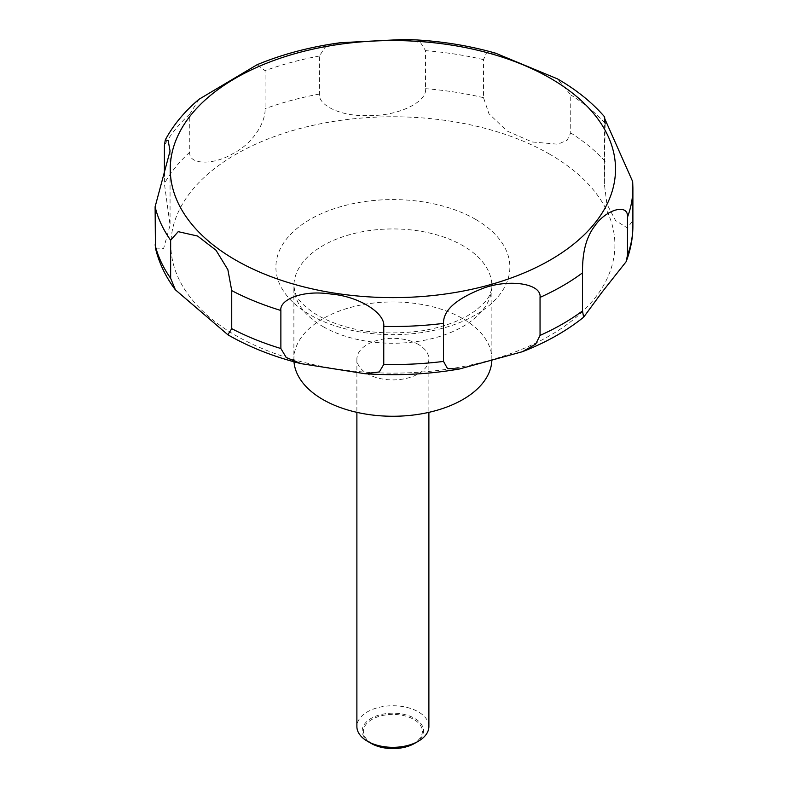 <?xml version="1.0" encoding="UTF-8"?>
<svg xmlns="http://www.w3.org/2000/svg" width="788" height="788" viewBox="0 0 788 788"><rect width="100%" height="100%" fill="white"/><g stroke="black" fill="none" stroke-linecap="round" stroke-linejoin="round"><path stroke-width="0.59" stroke-dasharray="3.94 2.96" d="M491.85 360.589A99.002 57.16 0 0 0 491.889 359.111A99.002 57.16 0 0 0 462.891 318.697A99.002 57.16 0 0 0 354.994 306.305A99.002 57.16 0 0 0 293.885 359.111A99.002 57.16 0 0 0 293.993 361.8M428.889 726.546A36.002 20.784 0 0 0 418.339 711.85A36.002 20.784 0 0 0 379.107 707.338A36.002 20.784 0 0 0 356.885 726.546M418.339 344.415A36.002 20.784 0 0 0 379.107 339.914A36.002 20.784 0 0 0 356.885 359.111A36.002 20.784 0 0 0 367.425 373.808A36.002 20.784 0 0 0 406.657 378.319A36.002 20.784 0 0 0 428.889 359.111A36.002 20.784 0 0 0 418.339 344.415M414.577 743.409A30.683 17.71 0 0 0 414.577 718.361A30.683 17.71 0 0 0 371.187 718.361A30.683 17.71 0 0 0 371.187 743.409M155.443 248.062L163.668 248.378L170.06 225.24L164.397 183.565L164.397 176.01M198.98 99.298L189.75 114.132L189.75 152.173C188.273 164.928 213.597 165.519 233.366 153.364C254.179 142.727 265.832 121.125 265.064 108.695L265.064 70.654L257.105 64.715M340.692 42.69L325.001 47.31L319.435 56.017L319.435 94.058C317.869 104.39 339.529 116.939 369.02 115.55C397.94 116.181 427.332 102.105 425.54 88.689L425.54 50.659L420.575 42.641L404.727 39.4M495.534 53.16L486.521 52.924L483.487 59.622L483.487 97.663L488.934 113.708L506.96 130.975L532.156 141.968L557.904 144.224L567.183 140.175L570.739 132.926L570.739 94.895L557.421 78.849M372.025 743.488A29.501 17.031 180 0 1 372.025 719.395A29.501 17.031 180 0 1 413.749 719.395A29.501 17.031 180 0 1 413.749 743.488A29.501 17.031 180 0 1 372.025 743.488M605.145 123.519L604.376 184.185L606.908 204.033L615.536 220.542L627.435 227.978L632.715 220.699L632.675 181.575M475.607 219.369A116.988 67.541 0 0 0 310.157 219.369A116.988 67.541 0 0 0 310.157 314.885A116.988 67.541 0 0 0 475.607 314.885A116.988 67.541 0 0 0 475.607 219.369M549.876 154.31A222.019 128.178 0 0 0 235.898 154.31A222.019 128.178 0 0 0 235.898 335.58A222.019 128.178 0 0 0 549.876 335.58A222.019 128.178 0 0 0 549.876 154.31M322.883 326.518A99.002 57.16 0 0 0 430.77 338.909A99.002 57.16 0 0 0 491.889 286.103A99.002 57.16 0 0 0 462.891 245.679A99.002 57.16 0 0 0 354.994 233.297A99.002 57.16 0 0 0 293.885 286.103A99.002 57.16 0 0 0 322.883 326.518M189.75 152.173A240.005 138.57 0 0 0 164.397 183.565M319.435 94.058A240.005 138.57 0 0 0 265.064 108.695M483.487 97.663A240.005 138.57 0 0 0 425.54 88.689M483.487 59.622A240.005 138.57 0 0 0 425.54 50.659M319.435 56.017A240.005 138.57 0 0 0 265.064 70.654M189.75 114.132A240.005 138.57 0 0 0 164.397 145.524M632.892 187.928A240.005 138.57 0 0 0 632.715 182.658M605.145 123.263A240.005 138.57 0 0 0 570.739 94.895M605.145 161.304A240.005 138.57 0 0 0 570.739 132.926M632.892 225.969A240.005 138.57 0 0 0 632.715 220.699M491.889 359.111L491.889 286.103C490.471 297.854 486.403 300.898 476.651 309.694C463.974 319.475 446.205 326.449 423.343 330.605C382.21 336.338 347.065 331.315 317.909 315.525C304.926 307.389 297.352 299.834 295.195 292.85L293.885 286.103L293.885 359.111M356.885 359.111L356.885 412.36M170.06 151.001L170.06 225.24M604.376 118.072L604.376 184.185M428.889 359.111L428.889 412.36"/><path stroke-width="1.18" d="M293.993 361.8A99.002 57.16 0 0 0 322.883 399.526A99.002 57.16 0 0 0 429.578 412.193A99.002 57.16 0 0 0 491.85 360.589M356.885 412.36L356.885 726.546A36.002 20.784 0 0 0 367.425 741.242L371.187 743.409A30.683 17.71 0 0 0 414.577 743.409L418.339 741.242A36.002 20.784 0 0 0 428.889 726.546L428.889 412.36M227.87 334.762L175.379 289.807L170.641 278.282L170.641 240.242L178.196 231.662L197.581 236.036L215.991 250.22L227.87 269.683L231.731 290.614L231.731 328.655L227.87 334.762M164.397 176.01L164.397 145.524L165.293 139.9L168.169 140.559L170.06 151.001L155.108 206.781L155.443 248.062C158.989 262.926 165.628 276.834 175.369 289.807M557.421 78.849L495.534 53.16C466.752 44.965 436.493 40.375 404.727 39.4L340.692 42.69C310.531 46.758 282.675 54.106 257.105 64.715L198.98 99.298C184.609 111.403 173.37 124.937 165.293 139.9M280.873 348.523L280.873 310.482C279.228 299.952 301.971 289.639 330.832 294.032C359.092 296.327 385.43 313.2 383.756 326.399L383.756 364.43L379.294 371.956L364.834 373.689L301.036 363.642L286.231 357.525L280.873 348.523A240.005 138.57 0 0 1 231.731 328.655M443.526 361.416L443.526 323.375C443.122 310.078 456.882 298.169 484.817 287.669C510.289 278.962 541.77 283.68 540.046 297.391L540.046 335.432L535.663 344.12L522.464 351.694L459.384 369.011L447.535 368.597L443.526 361.416A240.005 138.57 0 0 1 383.756 364.43M582.47 310.935L582.47 272.894C582.549 262.896 582.618 241.621 594.822 225.92C605.844 209.539 628.519 202.88 627.484 217.163L627.484 255.204L626.096 261.754L601.707 292.594L583.652 317.19L582.47 310.935A240.005 138.57 0 0 1 540.046 335.432M627.484 217.163A240.005 138.57 0 0 0 632.892 187.928L632.675 181.575L604.376 117.875L604.603 116.88L605.145 123.519M371.187 743.409L367.425 741.242A36.002 20.784 0 0 0 418.339 741.242M235.474 259.981A222.62 128.523 0 0 0 550.3 259.981A222.62 128.523 0 0 0 550.3 78.209A222.62 128.523 0 0 0 235.474 78.209A222.62 128.523 0 0 0 235.474 259.981M155.108 244.822A240.005 138.57 0 0 0 170.641 278.282M155.108 206.781A240.005 138.57 0 0 0 170.641 240.242M231.731 290.614A240.005 138.57 0 0 0 280.873 310.482M383.756 326.399A240.005 138.57 0 0 0 443.526 323.375M540.046 297.391A240.005 138.57 0 0 0 582.47 272.894M627.484 255.204A240.005 138.57 0 0 0 632.892 225.969C632.862 238.203 630.597 250.131 626.096 261.754M301.036 363.642C273.938 356.846 249.648 347.281 228.146 334.939L227.574 334.604M604.603 116.88C592.074 102.42 576.412 89.783 557.618 78.967L556.958 78.583M632.892 187.928L632.892 225.969M583.652 317.19C566.395 331.029 546.005 342.524 522.464 351.694M459.384 369.011C428.386 374.359 396.866 375.925 364.834 373.689"/></g></svg>
